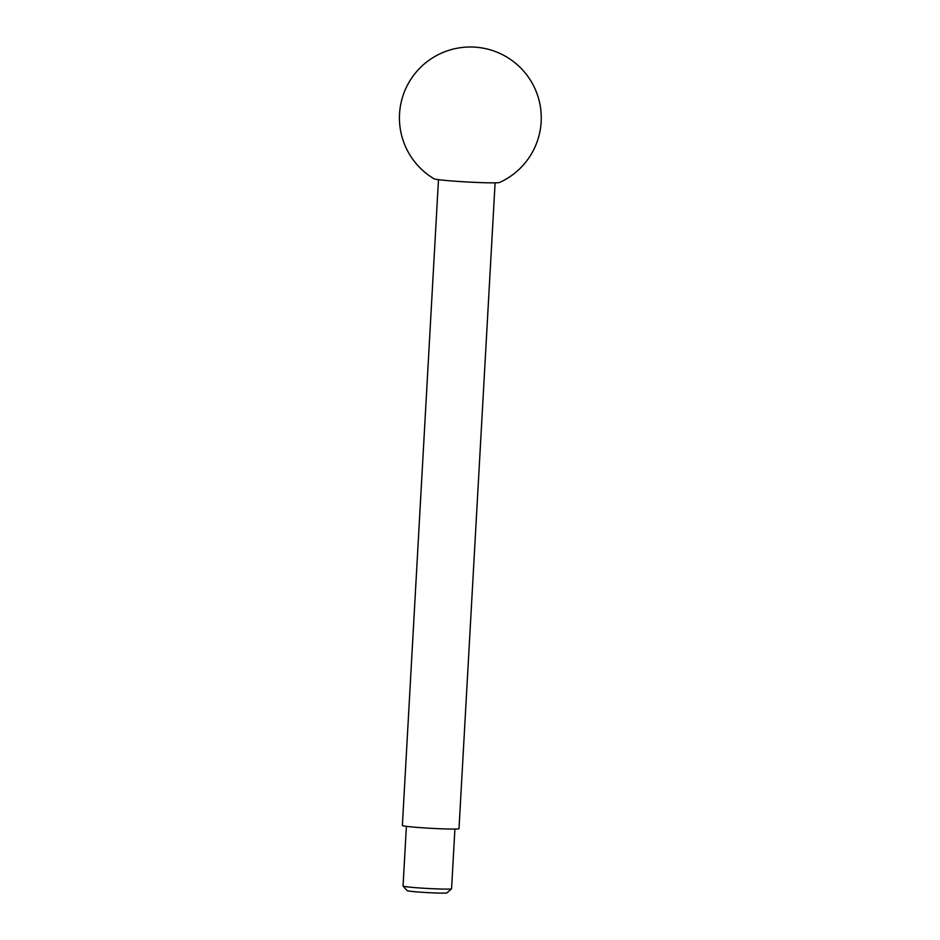 <?xml version="1.0" encoding="UTF-8"?>
<svg xmlns="http://www.w3.org/2000/svg" width="940" height="940" viewBox="0 0 940 940"><rect width="100%" height="100%" fill="white"/><g stroke="black" fill="none" stroke-linecap="round" stroke-linejoin="round"><path stroke-width="1.41" d="M454.913 829.057L451.576 888.735A24.311 1.058 -176.8 0 1 451.553 888.782L446.97 892.871A19.963 0.87 -176.8 0 1 436.16 893A19.963 0.87 -176.8 0 1 416.197 891.837A19.963 0.87 -176.8 0 1 407.161 890.638L403.06 886.068A24.311 1.058 -176.8 0 1 403.048 886.02L406.386 826.342M451.553 888.782A24.311 1.058 -176.8 0 1 438.381 888.946A24.311 1.058 -176.8 0 1 414.07 887.536A24.311 1.058 -176.8 0 1 403.06 886.068M495.098 182.83L459.002 828.645A28.353 1.234 -176.8 0 1 444.15 828.904A28.353 1.234 -176.8 0 1 415.245 827.235A28.353 1.234 -176.8 0 1 402.367 825.485L438.475 179.669M448.909 180.727A32.912 1.433 -176.8 0 1 434.08 178.812A70.888 70.888 0 0 1 469.518 47A70.888 70.888 0 0 1 499.575 182.478A32.912 1.433 -176.8 0 1 448.909 180.727"/></g></svg>
